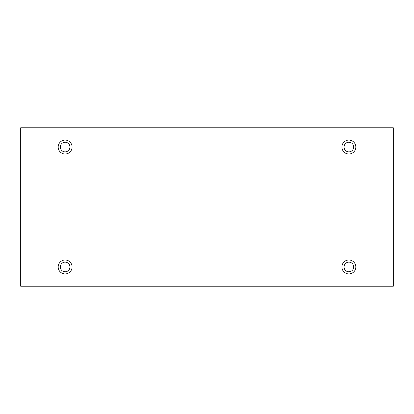 <?xml version="1.0" encoding="UTF-8"?>
<svg xmlns="http://www.w3.org/2000/svg" width="414" height="414" viewBox="0 0 414 414"><rect width="100%" height="100%" fill="white"/><g stroke="black" fill="none" stroke-linecap="round" stroke-linejoin="round"><path stroke-width="0.62" d="M393.3 127.771L20.7 127.771L20.7 286.229L393.3 286.229L393.3 127.771M65.133 154.003A6.96 6.96 0 0 1 59.109 143.56A6.96 6.96 0 0 1 71.161 143.56A6.96 6.96 0 0 1 65.133 154.003M348.867 154.003A6.96 6.96 0 0 1 342.839 143.56A6.96 6.96 0 0 1 354.891 143.56A6.96 6.96 0 0 1 348.867 154.003M348.867 273.918A6.96 6.96 0 0 1 342.839 263.48A6.96 6.96 0 0 1 354.891 263.48A6.96 6.96 0 0 1 348.867 273.918M65.133 273.918A6.96 6.96 0 0 1 59.109 263.48A6.96 6.96 0 0 1 71.161 263.48A6.96 6.96 0 0 1 65.133 273.918M69.95 266.958A4.818 4.818 0 0 1 65.133 271.775A4.818 4.818 0 0 1 60.315 266.958A4.818 4.818 0 0 1 65.133 262.14A4.818 4.818 0 0 1 69.95 266.958M353.685 266.958A4.818 4.818 0 0 1 348.867 271.775A4.818 4.818 0 0 1 344.05 266.958A4.818 4.818 0 0 1 348.867 262.14A4.818 4.818 0 0 1 353.685 266.958M353.685 147.042A4.818 4.818 0 0 1 348.867 151.86A4.818 4.818 0 0 1 344.05 147.042A4.818 4.818 0 0 1 348.867 142.225A4.818 4.818 0 0 1 353.685 147.042M69.95 147.042A4.818 4.818 0 0 1 65.133 151.86A4.818 4.818 0 0 1 60.315 147.042A4.818 4.818 0 0 1 65.133 142.225A4.818 4.818 0 0 1 69.95 147.042"/></g></svg>
